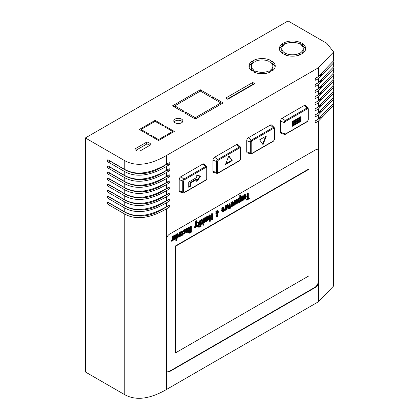 <?xml version="1.0" encoding="UTF-8"?>
<svg xmlns="http://www.w3.org/2000/svg" width="419" height="419" viewBox="0 0 419 419"><rect width="100%" height="100%" fill="white"/><g stroke="black" fill="none" stroke-linecap="round" stroke-linejoin="round"><path stroke-width="0.63" d="M85.371 137.956L85.371 371.967L124.213 394.394L124.213 213.753L108.254 204.54A1.315 0.759 60 0 1 107.395 203.383A1.315 0.759 60 0 1 107.599 202.33A1.315 0.759 60 0 1 108.254 202.398L124.213 211.611L124.213 207.688L108.254 198.475A1.315 0.759 60 0 1 107.395 197.318A1.315 0.759 60 0 1 107.599 196.265A1.315 0.759 60 0 1 108.254 196.333L124.213 205.546L124.213 201.628L108.254 192.41A1.315 0.759 60 0 1 107.395 191.253A1.315 0.759 60 0 1 107.599 190.2A1.315 0.759 60 0 1 108.254 190.268L124.213 199.481L124.213 195.563L108.254 186.345A1.315 0.759 60 0 1 107.395 185.188A1.315 0.759 60 0 1 107.599 184.135A1.315 0.759 60 0 1 108.254 184.203L124.213 193.416L124.213 189.498L108.254 180.28A1.315 0.759 60 0 1 107.395 179.123A1.315 0.759 60 0 1 107.599 178.07A1.315 0.759 60 0 1 108.254 178.138L124.213 187.351L124.213 183.433L108.254 174.215A1.315 0.759 60 0 1 107.395 173.057A1.315 0.759 60 0 1 107.599 172.005A1.315 0.759 60 0 1 108.254 172.073L124.213 181.286L124.213 177.368L108.254 168.15A1.315 0.759 60 0 1 107.395 166.992A1.315 0.759 60 0 1 107.599 165.94A1.315 0.759 60 0 1 108.254 166.008L124.213 175.221L124.213 171.303L108.254 162.085A1.315 0.759 60 0 1 107.395 160.927A1.315 0.759 60 0 1 107.599 159.875A1.315 0.759 60 0 1 108.254 159.943L124.213 169.156L124.213 160.383L85.371 137.956L288.031 20.95L326.872 43.377L333.629 51.956L318.43 67.752L166.437 155.507L166.437 164.279C149.546 174.032 135.473 175.655 124.213 169.156M318.43 150.877L318.43 282.993A4.777 2.76 -60 0 1 315.219 287.528L169.643 371.58A4.777 2.76 -60 0 1 167.254 371.815A4.777 2.76 -60 0 1 166.437 370.747L166.437 238.631A4.777 2.76 -60 0 1 169.643 234.095L315.219 150.044A4.777 2.76 -60 0 1 317.607 149.808A4.777 2.76 -60 0 1 318.43 150.877L318.43 121.128L333.629 105.331L333.629 285.968L318.43 301.764L166.437 389.518C149.546 399.27 135.473 400.894 124.213 394.394M148.886 133.986L148.043 134.473L139.365 129.461L155.119 120.363L163.798 125.375L162.954 125.862L155.119 121.342L141.051 129.461L148.886 133.986M150.29 143.513L150.29 145.074L139.988 151.018L137.285 151.018L134.97 149.683L134.97 148.902L146.624 142.177L147.975 142.177L150.29 143.513L150.29 145.074M175.132 122.793A4.536 2.619 180 0 1 173.801 120.939A4.536 2.619 180 0 1 176.603 118.519A4.536 2.619 180 0 1 181.547 119.09A4.536 2.619 180 0 1 182.878 120.939A4.536 2.619 180 0 1 180.076 123.359A4.536 2.619 180 0 1 175.132 122.793M184.135 111.26L182.988 111.92L172.481 105.855L200.345 89.771L210.851 95.831L209.704 96.496L200.345 91.096L174.775 105.855L184.135 111.26M225.715 98.077L252.736 82.475L254.794 83.664L227.774 99.266L225.715 98.077M252.17 71.099A13.136 7.584 180 0 1 248.97 66.144A13.136 7.584 180 0 1 252.17 61.184L253.862 62.164A10.747 6.206 0 0 0 251.358 66.144A10.747 6.206 0 0 0 253.862 70.125L252.17 71.099M255.213 70.905A10.747 6.206 0 0 0 269.003 70.905L270.695 71.879A13.136 7.584 180 0 1 253.521 71.879L255.213 70.905L255.213 72.597M270.695 60.404L269.003 61.384A10.747 6.206 0 0 0 255.213 61.384L253.521 60.404A13.136 7.584 180 0 1 270.695 60.404M270.355 62.164L272.046 61.184A13.136 7.584 180 0 1 275.241 66.144A13.136 7.584 180 0 1 272.046 71.099L270.355 70.125A10.747 6.206 0 0 0 272.853 66.144A10.747 6.206 0 0 0 270.355 62.164M282.568 53.553A13.136 7.584 180 0 1 279.368 48.594A13.136 7.584 180 0 1 282.568 43.634L284.26 44.613A10.747 6.206 0 0 0 281.757 48.594A10.747 6.206 0 0 0 284.26 52.574L282.568 53.553M285.611 53.354A10.747 6.206 0 0 0 299.402 53.354L301.093 54.329A13.136 7.584 180 0 1 283.92 54.329L285.611 53.354L285.611 55.046M301.093 42.853L299.402 43.833A10.747 6.206 0 0 0 285.611 43.833L283.92 42.853A13.136 7.584 180 0 1 301.093 42.853M300.753 44.613L302.445 43.634A13.136 7.584 180 0 1 305.645 48.594A13.136 7.584 180 0 1 302.445 53.553L300.753 52.574A10.747 6.206 0 0 0 303.256 48.594A10.747 6.206 0 0 0 300.753 44.613M184.674 112.894L185.821 112.234L195.28 117.692L220.85 102.933L211.391 97.47L212.538 96.81L223.144 102.933L195.28 119.017L184.674 112.894M149.73 135.447L150.578 134.96L158.55 139.564L172.618 131.44L164.646 126.842L165.489 126.349L174.304 131.44L158.55 140.538L149.73 135.447M124.213 160.383C135.473 166.882 149.546 165.254 166.437 155.507M333.629 105.331L333.54 104.268M124.213 213.753C135.473 220.258 149.546 218.629 166.437 208.882L168.883 207.468L167.197 206.494L164.746 207.903C151.002 216.843 138.055 218.467 125.904 212.779L109.946 203.566L108.254 204.54M168.883 207.468A1.315 0.759 -60 0 0 169.742 206.31A1.315 0.759 -60 0 0 169.538 205.258A1.315 0.759 -60 0 0 168.883 205.32L166.437 206.735C149.546 216.487 135.473 218.11 124.213 211.611M109.411 203.063A1.315 0.759 -120 0 0 109.946 203.566M124.213 171.303C135.473 177.803 149.546 176.179 166.437 166.427L168.883 165.013A1.315 0.759 -60 0 0 169.742 163.855A1.315 0.759 -60 0 0 169.538 162.802A1.315 0.759 -60 0 0 168.883 162.865L166.437 164.279M109.411 160.608A1.315 0.759 -120 0 0 109.946 161.111L108.254 162.085M168.883 165.013L167.197 164.038L164.746 165.453C151.002 174.388 138.055 176.017 125.904 170.329L109.946 161.111M124.213 177.368C135.473 183.868 149.546 182.239 166.437 172.492L168.883 171.078A1.315 0.759 -60 0 0 169.742 169.92A1.315 0.759 -60 0 0 169.538 168.867A1.315 0.759 -60 0 0 168.883 168.93L166.437 170.344C149.546 180.097 135.473 181.72 124.213 175.221M109.411 166.673A1.315 0.759 -120 0 0 109.946 167.176L108.254 168.15M168.883 171.078L167.197 170.104L164.746 171.518C151.002 180.453 138.055 182.076 125.904 176.389L109.946 167.176M124.213 183.433C135.473 189.933 149.546 188.304 166.437 178.557L168.883 177.143A1.315 0.759 -60 0 0 169.742 175.985A1.315 0.759 -60 0 0 169.538 174.933A1.315 0.759 -60 0 0 168.883 174.995L166.437 176.409C149.546 186.162 135.473 187.785 124.213 181.286M109.411 172.738A1.315 0.759 -120 0 0 109.946 173.241L108.254 174.215M168.883 177.143L167.197 176.169L164.746 177.583C151.002 186.518 138.055 188.141 125.904 182.454L109.946 173.241M124.213 189.498C135.473 195.998 149.546 194.369 166.437 184.622L168.883 183.208A1.315 0.759 -60 0 0 169.742 182.05A1.315 0.759 -60 0 0 169.538 180.998A1.315 0.759 -60 0 0 168.883 181.06L166.437 182.475C149.546 192.227 135.473 193.85 124.213 187.351M109.411 178.803A1.315 0.759 -120 0 0 109.946 179.306L108.254 180.28M168.883 183.208L167.197 182.234L164.746 183.648C151.002 192.583 138.055 194.207 125.904 188.519L109.946 179.306M124.213 195.563C135.473 202.063 149.546 200.434 166.437 190.687L168.883 189.273A1.315 0.759 -60 0 0 169.742 188.115A1.315 0.759 -60 0 0 169.538 187.063A1.315 0.759 -60 0 0 168.883 187.125L166.437 188.54C149.546 198.292 135.473 199.915 124.213 193.416M109.411 184.868A1.315 0.759 -120 0 0 109.946 185.371L108.254 186.345M168.883 189.273L167.197 188.299L164.746 189.713C151.002 198.648 138.055 200.272 125.904 194.584L109.946 185.371M124.213 201.628C135.473 208.128 149.546 206.499 166.437 196.752L168.883 195.338A1.315 0.759 -60 0 0 169.742 194.18A1.315 0.759 -60 0 0 169.538 193.128A1.315 0.759 -60 0 0 168.883 193.19L166.437 194.605C149.546 204.357 135.473 205.98 124.213 199.481M109.411 190.933A1.315 0.759 -120 0 0 109.946 191.436L108.254 192.41M168.883 195.338L167.197 194.364L164.746 195.778C151.002 204.713 138.055 206.337 125.904 200.649L109.946 191.436M124.213 207.688C135.473 214.193 149.546 212.564 166.437 202.817L168.883 201.403A1.315 0.759 -60 0 0 169.742 200.245A1.315 0.759 -60 0 0 169.538 199.193A1.315 0.759 -60 0 0 168.883 199.255L166.437 200.67C149.546 210.422 135.473 212.045 124.213 205.546M109.411 196.998A1.315 0.759 -120 0 0 109.946 197.501L108.254 198.475M168.883 201.403L167.197 200.429L164.746 201.838C151.002 210.778 138.055 212.402 125.904 206.714L109.946 197.501M141.051 130.435L141.051 129.461M155.119 121.342L155.119 120.363M149.95 145.267L147.975 144.126L147.975 142.177M146.624 142.177L146.624 144.126L147.975 144.126M134.97 149.683L134.97 148.902M146.624 144.126L135.986 150.269M182.553 121.913A4.536 2.619 0 0 0 181.547 121.039A4.536 2.619 0 0 0 174.131 121.913M174.775 107.18L174.775 105.855M200.345 91.096L200.345 89.771M174.775 106.478L174.168 106.829M253.107 84.638L252.736 84.423L252.736 82.475M252.736 84.423L227.402 99.052M252.521 63.337L252.17 63.133L252.17 61.184M252.17 63.133A13.136 7.584 0 0 0 249.08 67.119M251.358 66.144L251.358 68.093A10.747 6.206 0 0 0 252.521 70.9M269.003 72.597L269.003 70.905M275.136 67.119A13.136 7.584 0 0 0 272.046 63.133L272.046 61.184M272.046 63.133L271.695 63.337M271.695 70.9A10.747 6.206 0 0 0 272.853 68.093L272.853 66.144M282.919 45.786L282.568 45.582L282.568 43.634M282.568 45.582A13.136 7.584 0 0 0 279.478 49.568M281.757 48.594L281.757 50.542A10.747 6.206 0 0 0 282.919 53.349M299.402 55.046L299.402 53.354M305.535 49.568A13.136 7.584 0 0 0 302.445 45.582L302.445 43.634M302.445 45.582L302.094 45.786M302.094 53.349A10.747 6.206 0 0 0 303.256 50.542L303.256 48.594M195.28 117.692L195.28 119.017M185.821 113.559L185.821 112.234M212.538 98.135L212.538 96.81M221.457 103.907L220.85 103.556M220.85 104.258L220.85 102.933M158.55 139.564L158.55 140.538M150.578 135.934L150.578 134.96M165.489 127.329L165.489 126.349M172.618 132.414L172.618 131.44M333.629 51.956L333.629 60.734L318.43 76.525L318.43 67.752M179.185 190.755A2.388 1.377 120 0 0 179.856 191.923L183.171 192.902A1.571 0.906 -60 0 1 182.731 192.132L182.731 181.018L179.185 179.636L179.185 190.755L182.731 192.132A0.718 0.414 0 0 0 183.637 192.085L183.637 180.966A0.718 0.414 180 0 1 182.731 181.018A1.571 0.906 -60 0 1 183.841 179.091L205.713 166.463L202.744 164.086L180.872 176.713A2.388 1.377 120 0 0 179.185 179.636M180.872 176.713L183.841 179.091A0.718 0.414 60 0 1 184.25 179.903L206.122 167.275A0.718 0.414 -120 0 0 205.713 166.463A1.571 0.906 -60 0 1 206.598 166.463L204.09 164.08A2.388 1.377 120 0 0 202.744 164.086M212.962 171.251A2.388 1.377 120 0 0 213.632 172.424L216.948 173.403A1.571 0.906 -60 0 1 216.508 172.633L216.508 161.519L212.962 160.137L212.962 171.251L216.508 172.633A0.718 0.414 0 0 0 217.414 172.581L217.414 161.467A0.718 0.414 180 0 1 216.508 161.519A1.571 0.906 -60 0 1 217.618 159.592L239.49 146.964L236.52 144.586L214.648 157.214A2.388 1.377 120 0 0 212.962 160.137M214.648 157.214L217.618 159.592A0.718 0.414 60 0 1 218.027 160.404L239.898 147.776A0.718 0.414 -120 0 0 239.49 146.964A1.571 0.906 -60 0 1 240.375 146.964L237.866 144.581A2.388 1.377 120 0 0 236.52 144.586M246.739 151.751A2.388 1.377 120 0 0 247.409 152.919L250.724 153.904A1.571 0.906 -60 0 1 250.284 153.134L250.284 142.015L246.739 140.637L246.739 151.751L250.284 153.134A0.718 0.414 0 0 0 251.191 153.082L251.191 141.968A0.718 0.414 180 0 1 250.284 142.015A1.571 0.906 -60 0 1 251.395 140.093L273.267 127.465L270.297 125.087L248.425 137.71A2.388 1.377 120 0 0 246.739 140.637M248.425 137.71L251.395 140.093A0.718 0.414 60 0 1 251.803 140.904L273.675 128.277A0.718 0.414 -120 0 0 273.267 127.465A1.571 0.906 -60 0 1 274.152 127.46L271.643 125.082A2.388 1.377 120 0 0 270.297 125.087M280.515 132.252A2.388 1.377 120 0 0 281.186 133.42L284.501 134.399A1.571 0.906 -60 0 1 284.061 133.63L284.061 122.516L280.515 121.138L280.515 132.252L284.061 133.63A0.718 0.414 0 0 0 284.967 133.582L284.967 122.463A0.718 0.414 180 0 1 284.061 122.516A1.571 0.906 -60 0 1 285.171 120.588L307.043 107.966L304.074 105.583L282.202 118.21A2.388 1.377 120 0 0 280.515 121.138M282.202 118.21L285.171 120.588A0.718 0.414 60 0 1 285.58 121.4L307.452 108.772A0.718 0.414 -120 0 0 307.043 107.966A1.571 0.906 -60 0 1 307.928 107.961L305.42 105.578A2.388 1.377 120 0 0 304.074 105.583M318.43 121.128L315.984 122.542A1.315 0.759 -60 0 1 315.324 122.605A1.315 0.759 -60 0 1 315.125 121.552A1.315 0.759 -60 0 1 315.984 120.394L318.43 118.98L333.629 103.184L333.54 98.203M318.43 118.98L318.43 115.063L315.984 116.477A1.315 0.759 -60 0 1 315.324 116.54A1.315 0.759 -60 0 1 315.125 115.487A1.315 0.759 -60 0 1 315.984 114.329L318.43 112.915L333.629 97.119L333.54 92.138M318.43 112.915L318.43 108.998L315.984 110.412A1.315 0.759 -60 0 1 315.324 110.475A1.315 0.759 -60 0 1 315.125 109.422A1.315 0.759 -60 0 1 315.984 108.264L318.43 106.85L333.629 91.054L333.54 86.073M318.43 106.85L318.43 102.933L315.984 104.347A1.315 0.759 -60 0 1 315.324 104.41A1.315 0.759 -60 0 1 315.125 103.357A1.315 0.759 -60 0 1 315.984 102.199L318.43 100.785L333.629 84.989L333.54 80.008M318.43 100.785L318.43 96.868L315.984 98.282A1.315 0.759 -60 0 1 315.324 98.345A1.315 0.759 -60 0 1 315.125 97.292A1.315 0.759 -60 0 1 315.984 96.134L318.43 94.72L333.629 78.924L333.54 73.943M318.43 94.72L318.43 90.803L315.984 92.217A1.315 0.759 -60 0 1 315.324 92.28A1.315 0.759 -60 0 1 315.125 91.227A1.315 0.759 -60 0 1 315.984 90.069L318.43 88.655L333.629 72.859L333.54 67.878M318.43 88.655L318.43 84.738L315.984 86.152A1.315 0.759 -60 0 1 315.324 86.214A1.315 0.759 -60 0 1 315.125 85.162A1.315 0.759 -60 0 1 315.984 84.004L318.43 82.59L333.629 66.799L333.54 61.813M318.43 82.59L318.43 78.672L315.984 80.087A1.315 0.759 -60 0 1 315.324 80.149A1.315 0.759 -60 0 1 315.125 79.097A1.315 0.759 -60 0 1 315.984 77.939L318.43 76.525M315.449 120.897L322.798 116.288M318.43 115.063L333.629 99.266M315.449 114.832L322.798 110.223M318.43 108.998L333.629 93.201M315.449 108.767L322.798 104.158M318.43 102.933L333.629 87.136M315.449 102.702L322.798 98.093M318.43 96.868L333.629 81.071M315.449 96.637L322.798 92.028M318.43 90.803L333.629 75.006M315.449 90.572L322.798 85.963M318.43 84.738L333.629 68.941M315.449 84.507L322.798 79.898M318.43 78.672L333.629 62.876M315.449 78.442L322.798 73.833M167.092 371.705A4.777 2.76 120 0 0 169.307 371.381L314.884 287.334A4.777 2.76 120 0 0 318.262 281.484L318.262 151.804A4.777 2.76 120 0 0 317.434 149.724M167.731 205.986A1.315 0.759 -60 0 1 167.197 206.494M167.197 164.038A1.315 0.759 120 0 0 167.731 163.536M167.197 170.104A1.315 0.759 120 0 0 167.731 169.601M167.197 176.169A1.315 0.759 120 0 0 167.731 175.666M167.197 182.234A1.315 0.759 120 0 0 167.731 181.731M167.197 188.299A1.315 0.759 120 0 0 167.731 187.796M167.197 194.364A1.315 0.759 120 0 0 167.731 193.856M167.197 200.429A1.315 0.759 120 0 0 167.731 199.921M171.45 240.454L171.958 240.747L171.958 241.402L171.45 241.108L171.45 240.454L172.319 239.034L172.319 236.41L172.649 236.222L173.157 236.51L173.157 240.71L172.539 240.736M174.854 236.127L175.362 236.421L174.76 236.112L174.026 237.322L173.183 237.222L173.45 236.148L174.184 235.331L175.294 235.541L175.828 237.07L175.493 238.835L174.692 239.82L173.45 239.427L173.183 238.008L174.985 236.971L174.838 236.107M176.362 240.825L175.854 240.532L175.854 234.373L176.692 234.472L176.692 235.258L177.028 234.41L177.96 233.87L178.494 235.007L177.96 237.803L177.028 238.343L176.692 237.882L176.692 240.632L176.362 240.825L176.362 234.661L175.854 234.373M176.399 234.305L177.19 233.603L177.96 233.87M178.52 236.368L179.028 236.662L179.028 237.316L178.52 237.028L178.52 236.368L179.39 234.954L179.39 232.33L179.725 232.136L180.228 232.43L180.228 236.625L179.61 236.656M181.165 235.824L180.521 235.347L180.254 234.19L180.788 231.649L181.589 231.058L182.495 231.382L182.899 233.247L182.365 235.263L181.563 235.855L181.029 235.64L180.898 232.964L181.296 231.943L182.097 231.351L181.589 231.058M183.7 234.231L182.925 233.174L183.26 232.98L184.03 233.776L184.496 233.634L185.235 231.77L185.098 230.796L184.496 230.487L183.433 231.89L183.967 230.403L185.03 229.921L185.565 231.445L184.831 233.839L183.7 234.231L183.433 233.467L183.763 233.273M183.789 233.404L184.59 232.341L184.585 230.497L185.098 230.796M183.433 231.89L182.925 231.597L183.459 230.11L184.323 229.612L185.03 229.921M187.262 228.963L187.77 229.256L187.167 228.947L186.434 230.157L185.591 230.057L185.858 228.989L186.591 228.172L187.702 228.376L188.236 229.905L187.901 231.67L187.099 232.66L185.858 232.267L185.591 230.848L187.393 229.806L187.246 228.942M189.655 229.156L190.394 228.727L190.394 225.977L191.305 226.035L191.305 232.199L189.367 233.184L188.393 232.241L188.859 229.874L188.262 227.208L188.728 226.936L189.236 227.229L188.77 227.501L189.367 230.167L188.833 232.184L189.367 233.184M195.867 220.719L196.773 220.782L195.867 220.719L194.531 227.784L195.039 228.077L196.375 221.012M196.773 220.782L196.239 223.709L197.171 226.841L196.265 226.784L195.883 225.558M198.135 222.73L197.333 222.494L197.333 221.97L198.643 222.327L198.774 225.396L199.308 225.087L198.438 227.161L198.438 226.113L197.705 226.532L197.705 226.009L198.438 225.584L198.438 223.227L197.904 222.777M198.774 224.809L199.308 225.087M198.438 227.161L197.936 226.401M197.705 226.532L197.202 226.244L197.202 225.715L197.936 225.296L197.936 222.934M199.842 227.271L199.334 226.978L199.334 226.323L200.177 226.422L199.842 227.271L199.842 226.611L199.334 226.323M199.842 225.302L199.334 225.008L199.334 220.813L200.177 220.913L200.177 225.108L199.842 225.302L199.842 221.106L199.334 220.813M200.706 226.768L200.203 226.475L200.203 220.315L201.041 220.415L201.041 221.201L201.377 220.352L202.309 219.813L202.843 220.949L202.309 223.746L201.377 224.285L201.041 223.825L201.041 226.574L200.706 226.768L200.706 220.604L200.203 220.315M200.748 220.242L201.534 219.546L202.309 219.813M203.377 225.228L202.869 224.935L202.869 224.28L203.713 224.38L203.377 225.228L203.377 224.574L202.869 224.28M203.377 223.259L202.869 222.971L202.869 218.77L203.713 218.875L203.713 223.07L203.377 223.259L203.377 219.064L202.869 218.77M205.645 220.771L205.87 217.042L206.714 217.142L206.714 221.337L206.253 221.457L206.378 221.132L206.378 221.525M204.509 222.473L203.739 221.421L203.739 218.273L204.069 218.079L204.577 218.372L204.247 218.566L204.378 222.29L204.713 222.489L205.378 221.583L205.776 221.876L206.248 221.473M204.577 221.421L204.807 217.655L205.645 217.754L205.31 217.948L205.31 221.096L204.844 221.887L204.577 218.372M206.871 217.246L206.74 216.539L207.075 216.345L207.714 217.215L208.578 216.063L209.317 216.686L209.38 219.797L209.05 219.985L208.981 217.011L208.311 216.738L207.714 217.875L207.714 220.755L207.379 220.949L207.379 217.54L206.871 217.246L206.871 220.656L207.379 220.949M207.368 216.518L208.075 215.769L208.845 216.036M209.05 219.985L208.542 219.692L208.453 216.66M210.317 217.361L211.674 216.576L211.674 213.69L212.585 213.748L212.585 219.912L212.182 220.143L212.182 217.655L210.317 218.728L210.317 221.222L209.914 221.452L209.914 215.293L209.406 214.999L209.809 214.769L210.317 215.062L209.914 215.293M212.182 220.143L211.674 219.849L211.674 217.943M209.914 221.452L209.406 221.159L209.406 214.999M216.393 211.249L217.278 210.584L218.053 210.987L218.451 211.935L217.786 214.287L218.053 216.099L217.587 217.026L216.482 216.424L216.948 214.057L216.597 213.198M216.948 214.057L217.451 214.35L216.717 212.543L216.586 214.062L215.811 213.926L216.078 211.935L215.811 211.302L216.146 211.108L216.785 211.715L217.519 210.898L218.053 210.987M223.348 208.128L223.856 208.421L223.259 208.112L222.52 209.322L221.682 209.222L221.95 208.149L222.683 207.332L223.788 207.541L224.322 209.071L223.992 210.836L223.191 211.82L221.95 211.427L221.682 210.008L223.484 208.971L223.332 208.107M224.348 209.914L224.856 210.202L224.856 210.862L224.348 210.568L224.348 209.914L225.218 208.494L225.218 205.87L225.553 205.677L226.056 205.97L226.056 210.165L225.443 210.197M226.218 206.08L226.087 205.368L226.925 205.467L227.061 206.048L227.658 205.048L228.193 204.87L228.727 206.001L228.727 208.625L228.392 208.819L228.329 205.839L227.926 205.415L227.391 205.855L227.061 209.589L226.726 209.783L226.726 206.373L226.218 206.08L226.218 209.49L226.726 209.783M226.71 205.347L227.417 204.598L228.193 204.87M228.392 208.819L227.889 208.526L227.795 205.493M229.685 204.514L228.889 204.278L228.889 203.754L230.193 204.105L230.33 207.175L230.864 206.871L229.994 208.945L229.994 207.892L229.261 208.316L229.261 207.793L229.994 207.368L229.994 205.011L229.455 204.556M230.33 206.593L230.864 206.871M229.994 208.945L229.486 208.185M229.261 208.316L228.753 208.023L228.753 207.499L229.486 207.075L229.486 204.718M231.927 206.646L231.089 206.022L230.89 202.597L231.728 202.696L231.864 203.273L232.461 202.272L233.132 202.021L233.462 202.351L233.263 204.173L231.864 205.373L232.33 206.022L233.194 204.996L233.53 204.802L233.462 205.368L231.927 206.646L231.529 205.959L231.393 202.89L230.89 202.597M231.487 202.56L232.356 201.749L233.263 202.073M231.864 205.708L232.645 204.907M233.556 204.598L234.064 204.891L234.064 205.546L233.556 205.252L233.556 204.598L234.425 203.178L234.425 200.554L234.755 200.361L235.263 200.654L235.263 204.849L234.645 204.881M236.96 200.272L237.463 200.565L236.866 200.256L236.133 201.466L235.289 201.366L235.557 200.292L236.29 199.475L237.4 199.685L237.934 201.214L237.599 202.979L236.798 203.964L235.557 203.571L235.289 202.152L237.091 201.115L236.945 200.251M239.762 197.967L239.762 195.374L240.6 195.474L240.6 201.769L240.05 201.838L240.265 201.178L240.265 201.963M238.998 202.566L238.291 202.126L237.961 201.136L238.029 199.523L238.762 198.051L239.427 197.799L240.066 198.145L239.265 198.344L238.799 199.009L238.6 202.136L239.265 202.539L240.066 201.817M242.533 199.475L242.763 195.741L243.601 195.841L243.601 200.036L243.14 200.156M241.402 201.178L240.626 200.12L240.626 196.972L240.962 196.783L241.47 197.071L241.135 197.265L241.265 200.989L241.601 201.193L242.271 200.282L242.669 200.575L243.271 199.837L243.271 200.23M241.47 200.12L241.695 196.359L242.533 196.459L242.203 196.652L242.203 199.795L241.737 200.591L241.47 197.071M245.298 195.458L245.806 195.752L245.204 195.443L244.471 196.652L243.628 196.553L243.895 195.479L244.628 194.662L245.738 194.872L246.272 196.401L245.937 198.166L245.136 199.151L243.895 198.758L243.628 197.339L245.429 196.296L245.283 195.432M249.342 198.035L249.342 198.69L246.807 200.156L246.299 199.863L246.299 199.208L247.367 198.59L247.367 193.086L247.765 192.855L248.273 193.143L248.273 198.653L249.342 198.035L248.834 197.742L248.273 198.067M175.807 352.709L175.472 352.515L175.472 245.943L308.719 169.009L309.054 169.208L309.054 275.781L175.807 352.709L175.807 246.136L309.054 169.208M172.319 239.034L172.827 239.328L172.827 236.704L172.319 236.41M172.12 239.673L172.623 239.967L171.958 240.747M172.827 239.328L172.623 239.967M171.853 240.092L172.356 240.386M171.958 241.402L172.827 240.113L172.827 240.899M172.827 236.704L173.157 236.51M174.587 235.232L175.294 235.541M174.184 235.331L175.095 235.525M173.717 235.735L174.225 236.028L174.692 235.625M173.45 236.148L173.958 236.442L174.225 236.028M173.251 236.662L173.759 236.95L173.958 236.442M173.691 237.515L173.759 236.95M174.922 236.353L175.362 236.421M174.985 236.709L175.493 237.002L175.425 236.646M174.985 236.971L175.493 237.002M173.183 238.008L173.691 238.301L175.493 237.264M173.183 238.531L173.691 238.825L173.691 238.301M173.251 239.019L173.759 239.312L173.691 238.825M173.45 239.427L173.958 239.72L173.759 239.312M174.294 239.919L173.958 239.72M177.19 233.603L177.693 233.891M176.787 233.833L177.295 234.127M176.519 234.116L177.028 234.41M176.362 234.661L176.692 234.472M179.39 234.954L179.898 235.242L179.898 232.624L179.39 232.33M179.191 235.593L179.693 235.887L179.028 236.662M179.898 235.242L179.693 235.887M178.923 236.007L179.426 236.3M179.028 237.316L179.898 236.033L179.898 236.819M179.898 232.624L180.228 232.43M181.055 231.367L181.563 231.66M180.788 231.649L181.296 231.943M180.657 231.859L181.165 232.152M180.521 232.199L181.029 232.493M180.39 232.671L180.898 232.964M180.254 233.666L180.762 233.959M180.254 234.19L180.762 234.483M180.322 234.677L180.83 234.97M180.39 235.028L180.898 235.321M180.521 235.347L181.029 235.64M181.856 231.037L182.495 231.382M182.097 231.351L182.365 231.33M184.323 229.612L184.831 229.905M183.925 229.712L184.433 230.005M183.459 230.11L183.967 230.403M183.192 230.529L183.7 230.822M182.993 231.037L183.496 231.33M184.727 231.084L185.235 231.377M184.727 231.477L185.235 231.77M184.659 232.042L185.167 232.336M184.59 232.341L185.098 232.634M184.391 232.849L184.899 233.142M184.26 233.058L184.763 233.352M183.993 233.341L184.496 233.634M182.925 233.174L183.433 233.467M182.993 233.661L183.496 233.954M186.994 228.072L187.702 228.376M186.591 228.172L187.503 228.36M186.125 228.57L186.633 228.863L187.099 228.465M185.858 228.989L186.366 229.282L186.633 228.863M185.659 229.497L186.167 229.79L186.366 229.282M186.099 230.35L186.167 229.79M187.33 229.188L187.77 229.256M187.393 229.544L187.901 229.837L187.832 229.481M187.393 229.806L187.901 229.837M185.591 230.848L186.099 231.136L187.901 230.099M185.591 231.372L186.099 231.665L186.099 231.136M185.659 231.854L186.167 232.147L186.099 231.665M185.858 232.267L186.366 232.555L186.167 232.147M186.701 232.76L186.366 232.555M189.236 227.229L189.77 229.675L190.902 229.02L190.394 228.727M188.262 227.208L188.77 227.501M188.859 229.874L189.367 230.167M188.597 230.293L189.1 230.586M188.393 230.932L188.901 231.225M188.33 231.367L188.833 231.655M188.33 231.89L188.833 232.184M188.393 232.241L188.901 232.535M188.597 232.655L189.1 232.943M190.394 225.977L191.305 226.035M190.902 229.02L190.902 226.265M196.773 227.072L196.04 224.746L195.437 227.842L195.039 228.077M198.376 222.871L198.438 223.227M197.936 225.296L198.438 225.584M197.202 225.715L197.705 226.009M197.731 221.871L198.438 222.18M197.333 221.97L198.239 222.164M197.841 222.788L197.841 222.264M199.842 226.611L200.177 226.422M199.842 221.106L200.177 220.913M201.534 219.546L202.042 219.834M201.136 219.776L201.644 220.064M200.869 220.059L201.377 220.352M200.706 220.604L201.041 220.415M203.377 224.574L203.713 224.38M203.377 219.064L203.713 218.875M205.87 220.315L206.378 220.609L206.378 217.33L205.87 217.042M205.739 220.656L206.248 220.949L205.912 221.274L205.645 220.902L205.645 217.754M206.378 220.609L206.248 220.949M205.666 220.975L206.043 221.195M204.807 217.655L205.31 217.948M204.807 220.803L205.31 221.096M204.739 221.101L205.247 221.394M204.671 221.274L205.179 221.567M204.577 221.504L205.043 221.771M203.739 218.273L204.247 218.566M203.739 221.421L204.247 221.709M203.87 221.997L204.378 222.29M206.378 217.33L206.714 217.142M206.808 216.764L207.248 216.833L206.74 216.539M207.311 217.052L207.379 217.54M208.473 216.717L208.981 217.011M208.542 217.073L209.05 217.367M208.075 215.769L208.578 216.063M207.808 215.921L208.311 216.214M207.541 216.209L208.049 216.503M207.405 216.414L207.913 216.707M207.248 216.833L207.578 216.639M211.674 216.576L212.182 216.864L212.182 213.983L211.674 213.69M212.182 216.864L210.317 217.943L210.317 215.062M212.182 213.983L212.585 213.748M217.278 210.584L217.786 210.877M217.011 210.605L217.519 210.898M216.812 210.726L217.32 211.014M216.544 211.008L217.052 211.302M215.811 211.302L216.654 211.401M216.078 211.935L216.586 212.224L216.319 211.595M215.947 212.402L216.45 212.695L216.586 212.224M215.811 213.135L216.319 213.428L216.45 212.695M216.319 214.214L216.319 213.428M216.544 215.073L217.052 215.366L217.451 214.35M216.414 215.675L216.922 215.968L217.052 215.366M216.414 216.068L216.922 216.361L216.922 215.968M216.482 216.424L216.984 216.717L216.922 216.361M217.121 217.032L216.984 216.717M223.081 207.232L223.788 207.541M222.683 207.332L223.589 207.525M222.217 207.735L222.725 208.028L223.191 207.625M221.95 208.149L222.458 208.442L222.725 208.028M221.751 208.662L222.253 208.95L222.458 208.442M222.19 209.516L222.253 208.95M223.416 208.353L223.856 208.421M223.484 208.709L223.992 209.002L223.924 208.646M223.484 208.971L223.992 209.002M221.682 210.008L222.19 210.301L223.992 209.264M221.682 210.532L222.19 210.825L222.19 210.301M221.751 211.019L222.253 211.312L222.19 210.825M221.95 211.427L222.458 211.721L222.253 211.312M222.788 211.92L222.458 211.721M225.218 208.494L225.726 208.788L225.726 206.164L225.218 205.87M225.019 209.133L225.527 209.427L224.856 210.202M225.726 208.788L225.527 209.427M224.752 209.547L225.26 209.84M224.856 210.862L225.726 209.573L225.726 210.359M225.726 206.164L226.056 205.97M226.15 205.593L226.658 205.886L226.087 205.368M226.658 205.886L226.726 206.373M227.821 205.551L228.329 205.839M227.889 205.902L228.392 206.195M227.417 204.598L227.926 204.891M227.15 204.755L227.658 205.048M226.883 205.038L227.391 205.331M226.752 205.247L227.26 205.54M226.59 205.661L226.925 205.467M229.926 204.655L229.994 205.011M229.486 207.075L229.994 207.368M228.753 207.499L229.261 207.793M229.287 203.65L229.994 203.959M228.889 203.754L229.795 203.943M229.392 204.572L229.392 204.043M230.953 202.953L231.461 203.246M231.021 203.571L231.529 203.859M231.021 205.666L231.529 205.959M231.089 206.022L231.597 206.316M231.22 206.206L231.728 206.499M233.037 204.519L233.53 204.802M232.796 204.765L233.194 204.996M232.624 205.006L233.132 205.294M232.487 205.21L232.995 205.504M232.22 205.499L232.728 205.792M231.922 205.965L232.33 206.022M231.864 205.766L232.063 206.043M232.624 201.728L233.132 202.021M232.356 201.749L232.864 202.042M231.953 201.979L232.461 202.272M231.623 202.304L232.131 202.597M231.393 202.89L231.728 202.696M234.425 203.178L234.928 203.472L234.928 200.848L234.425 200.554M234.226 203.817L234.729 204.111L234.064 204.891M234.928 203.472L234.729 204.111M233.959 204.236L234.462 204.524M234.064 205.546L234.928 204.257L234.928 205.043M234.928 200.848L235.263 200.654M236.693 199.376L237.4 199.685M236.29 199.475L237.201 199.669M235.824 199.879L236.332 200.172L236.798 199.769M235.557 200.292L236.065 200.586L236.332 200.172M235.358 200.801L235.866 201.094L236.065 200.586M235.797 201.659L235.866 201.094M237.023 200.497L237.463 200.565M237.091 200.853L237.599 201.141L237.531 200.79M237.091 201.115L237.599 201.141M235.289 202.152L235.797 202.445L237.599 201.403M235.289 202.676L235.797 202.969L235.797 202.445M235.358 203.163L235.866 203.456L235.797 202.969M235.557 203.571L236.065 203.864L235.866 203.456M236.4 204.063L236.065 203.864M240.066 198.145L240.265 195.668L239.762 195.374M239.427 197.799L239.935 198.093M239.16 197.82L239.668 198.114M238.762 198.051L239.265 198.344M238.495 198.339L238.998 198.632M238.291 198.716L238.799 199.009M238.029 199.523L238.531 199.816M237.961 200.088L238.469 200.382M237.961 201.136L238.469 201.429M238.029 201.623L238.531 201.916M238.092 201.848L238.6 202.136M238.291 202.126L238.799 202.419M240.265 195.668L240.6 195.474M242.763 199.02L243.271 199.313L243.271 196.034L242.763 195.741M242.627 199.36L243.135 199.648L242.8 199.973L242.533 199.606L242.533 196.459M243.271 199.313L243.135 199.648M242.559 199.68L242.936 199.9M241.695 196.359L242.203 196.652M241.695 199.502L242.203 199.795M241.627 199.805L242.135 200.099M241.564 199.973L242.067 200.266M241.47 200.203L241.936 200.476M240.626 196.972L241.135 197.265M240.626 200.12L241.135 200.413M240.763 200.701L241.265 200.989M243.271 196.034L243.601 195.841M245.031 194.563L245.738 194.872M244.628 194.662L245.539 194.856M244.162 195.065L244.67 195.354L245.136 194.955M243.895 195.479L244.403 195.773L244.67 195.354M243.696 195.987L244.204 196.281L244.403 195.773M244.136 196.846L244.204 196.281M245.366 195.683L245.806 195.752M245.429 196.034L245.937 196.328L245.869 195.972M245.429 196.296L245.937 196.328M243.628 197.339L244.136 197.632L245.937 196.59M243.628 197.862L244.136 198.156L244.136 197.632M243.696 198.349L244.204 198.643L244.136 198.156M243.895 198.758L244.403 199.051L244.204 198.643M244.738 199.25L244.403 199.051M247.367 193.086L248.273 193.143M247.367 198.59L247.87 198.884L247.87 193.374M246.299 199.208L246.807 199.502L247.87 198.884M246.807 200.156L246.807 199.502M175.472 245.943L175.807 246.136M188.744 187.262L188.744 182.076L196.783 177.436L196.783 175.173L200.68 176.158L196.783 181.647L196.783 179.384L190.436 183.051L190.436 186.287L188.744 187.262M225.459 164.547L228.837 155.837L232.215 160.645L225.459 164.547M263.017 144.644L259.644 139.836L266.395 135.939L263.017 144.644M292.352 121.536L301.036 116.524L301.036 117.577L292.352 122.589L292.352 121.536M292.352 125.239L301.036 120.227L301.036 121.28L292.352 126.292L292.352 125.239M292.352 123.39L301.036 118.378L301.036 119.431L292.352 124.443L292.352 123.39M175.425 237.824L175.027 238.971L174.157 239.212L174.026 238.636L175.425 237.824M176.828 237.542L176.828 235.441L177.829 234.603L178.159 235.326L177.96 237.018L177.295 237.662L176.828 237.542M181.694 232.105L182.365 232.116L182.564 233.441L182.228 234.813L181.432 235.279L181.097 233.765L181.694 232.105M187.832 230.66L187.434 231.812L186.565 232.047L186.434 231.471L187.832 230.66M189.435 230.785L190.902 229.806L190.902 231.775L189.435 232.493L189.435 230.785M201.178 223.484L201.178 221.384L202.178 220.546L202.508 221.269L202.309 222.96L201.644 223.605L201.178 223.484M217.32 215.476L217.587 214.795L217.854 215.56L217.451 216.576L217.32 215.476M216.922 212.035L217.587 211.386L218.121 211.731L217.655 213.837L216.922 212.035M223.924 209.825L223.259 211.26L222.657 211.213L222.52 210.631L223.924 209.825M232.597 204.425L231.864 204.849L231.864 204.063L232.864 202.566L233.194 202.901L232.995 203.933L232.597 204.425L231.864 204.263M237.531 201.968L237.133 203.115L236.264 203.356L236.133 202.775L237.531 201.968M239.935 198.747L240.265 200.518L239.265 201.885L238.867 201.46L238.867 199.889L239.134 199.208L239.935 198.747M245.869 197.155L245.471 198.302L244.602 198.543L244.471 197.962L245.869 197.155M188.744 186.68L189.927 185.994L190.436 186.287M189.927 185.994L189.927 182.757L190.436 183.051M189.927 182.757L196.275 179.091L196.783 179.384M196.783 180.641L200.073 176.006M232.215 160.645L228.727 156.114M225.747 163.792L231.707 160.351M262.619 144.073L265.599 136.4M301.036 117.577L300.528 116.817M292.352 122.002L300.528 117.283M301.036 121.28L300.528 120.991L300.528 120.52M292.352 125.71L300.528 120.991M301.036 119.431L300.528 118.671M292.352 123.856L300.528 119.137M175.016 238.06L175.362 238.259M174.76 239.259L174.074 239.013M175.027 238.971L174.519 238.683L174.252 238.966M175.158 238.767L174.519 238.683M174.754 238.212L174.655 238.474M177.295 237.662L176.755 237.374M177.693 237.432L176.787 237.374M177.96 237.018L177.457 236.725L177.19 237.138M178.096 236.546L177.588 236.253L177.457 236.725M178.159 236.117L177.656 235.824L177.588 236.253M178.159 235.326L177.656 235.038L177.656 235.824M177.562 234.624L177.656 235.038M181.694 235.253L181.259 235.001M181.961 235.101L181.233 234.939M182.228 234.813L181.726 234.52L181.458 234.808M182.365 234.472L181.856 234.184L181.726 234.52M182.495 234.006L181.993 233.713L181.856 234.184M182.564 233.441L182.056 233.147L181.993 233.713M182.564 232.917L182.056 232.624L182.056 233.147M182.495 232.43L181.993 232.136L182.056 232.624M182.365 232.116L182.066 231.943M187.429 230.895L187.77 231.094M187.167 232.095L186.481 231.848M187.434 231.812L186.926 231.518L186.659 231.801M187.565 231.602L186.926 231.518M187.162 231.047L187.063 231.309M189.634 232.508L189.309 232.32M190.902 231.775L190.394 231.482L189.268 232.131M190.394 230.099L190.394 231.482M201.644 223.605L201.104 223.317M202.042 223.374L201.136 223.317M202.309 222.96L201.801 222.667L201.534 223.081M202.445 222.489L201.937 222.196L201.801 222.667M202.508 222.06L202.005 221.766L201.937 222.196M202.508 221.269L202.005 220.975L202.005 221.766M201.911 220.567L202.005 220.975M217.587 216.497L217.22 216.288M217.718 216.293L217.183 216.042M217.786 216.12L217.215 216M217.854 215.822L217.346 215.528L217.278 215.827M217.854 215.56L217.393 215.293M218.053 212.821L217.545 212.527L217.335 213.062M218.189 212.349L217.681 212.056L217.545 212.527M218.189 211.956L217.681 211.663L217.681 212.056M218.121 211.731L217.681 211.663M217.985 211.548L217.723 211.396M223.516 210.06L223.856 210.259M223.259 211.26L222.573 211.014M223.521 210.972L223.018 210.684L222.751 210.967M223.657 210.767L223.018 210.684M223.254 210.212L223.149 210.474M232.864 204.142L232.356 203.849L232.089 204.132M232.995 203.933L232.356 203.849M233.132 203.592L232.624 203.299L232.487 203.639M233.194 203.163L232.692 202.869L232.624 203.299M233.194 202.901L232.744 202.634M237.123 202.204L237.463 202.398M236.866 203.404L236.18 203.152M237.133 203.115L236.625 202.822L236.358 203.11M237.264 202.911L236.625 202.822M236.861 202.356L236.761 202.618M239.699 198.768L240.265 199.208M239.265 201.885L238.977 201.717M239.668 201.654L238.888 201.518M239.935 201.366L239.427 201.078L239.16 201.361M240.134 200.989L239.626 200.696L239.427 201.078M240.265 200.518L239.762 200.23L239.626 200.696M239.762 198.915L239.762 200.23M245.466 197.391L245.806 197.585M245.204 198.59L244.518 198.339M245.471 198.302L244.963 198.009L244.696 198.297M245.602 198.093L244.963 198.009M245.199 197.543L245.099 197.805M318.43 301.764L318.43 282.993M166.437 208.882L166.437 238.631M166.437 370.747L166.437 389.518M166.437 166.427L166.437 170.344M166.437 172.492L166.437 176.409M166.437 178.557L166.437 182.475M166.437 184.622L166.437 188.54M166.437 190.687L166.437 194.605M166.437 196.752L166.437 200.67M166.437 202.817L166.437 206.735M315.984 122.542L315.051 122.002M315.984 116.477L315.051 115.937M315.984 110.412L315.051 109.872M315.984 104.347L315.051 103.807M315.984 98.282L315.051 97.742M315.984 92.217L315.051 91.677M315.984 86.152L315.051 85.617M315.984 80.087L315.051 79.552M318.262 151.804L318.597 151.997M318.597 281.678L318.262 281.484M314.884 287.334L315.219 287.528M169.643 371.58L169.307 371.381M205.713 180.149A0.718 0.414 -120 0 0 205.975 180.139A0.718 0.414 -120 0 0 206.122 179.814L184.25 192.436A0.718 0.414 60 0 1 184.103 192.766L205.975 180.139L206.949 178.452L206.949 167.338A0.718 0.414 180 0 1 206.735 167.631L206.735 178.745A0.718 0.414 0 0 0 206.949 178.452M206.824 167.108A0.718 0.414 180 0 1 206.949 167.338L206.598 166.463M239.49 160.65A0.718 0.414 -120 0 0 239.752 160.639A0.718 0.414 -120 0 0 239.898 160.309L218.027 172.937A0.718 0.414 60 0 1 217.88 173.267L239.752 160.639L240.726 158.953L240.726 147.839A0.718 0.414 180 0 1 240.511 148.132L240.511 159.246A0.718 0.414 0 0 0 240.726 158.953M240.6 147.608A0.718 0.414 180 0 1 240.726 147.839L240.375 146.964M273.267 141.145A0.718 0.414 -120 0 0 273.528 141.14A0.718 0.414 -120 0 0 273.675 140.81L251.803 153.438A0.718 0.414 60 0 1 251.657 153.763L273.528 141.14L274.503 139.454L274.503 128.34A0.718 0.414 180 0 1 274.288 128.628L274.288 139.747A0.718 0.414 0 0 0 274.503 139.454M274.377 128.104A0.718 0.414 180 0 1 274.503 128.34L274.152 127.46M307.043 121.646A0.718 0.414 -120 0 0 307.305 121.636A0.718 0.414 -120 0 0 307.452 121.311L285.58 133.939A0.718 0.414 60 0 1 285.433 134.263L307.305 121.636L308.279 119.954L308.279 108.835A0.718 0.414 180 0 1 308.065 109.129L308.065 120.243A0.718 0.414 0 0 0 308.279 119.954M308.154 108.605A0.718 0.414 180 0 1 308.279 108.835L307.928 107.961M184.25 179.903L183.637 180.966M183.637 192.085L184.25 192.436M206.122 179.814L206.735 178.745M206.735 167.631L206.122 167.275M218.027 160.404L217.414 161.467M217.414 172.581L218.027 172.937M239.898 160.309L240.511 159.246M240.511 148.132L239.898 147.776M251.803 140.904L251.191 141.968M251.191 153.082L251.803 153.438M273.675 140.81L274.288 139.747M274.288 128.628L273.675 128.277M285.58 121.4L284.967 122.463M284.967 133.582L285.58 133.939M307.452 121.311L308.065 120.243M308.065 109.129L307.452 108.772M184.103 192.766L183.171 192.902M217.88 173.267L216.948 173.403M251.657 153.763L250.724 153.904M285.433 134.263L284.501 134.399"/></g></svg>
